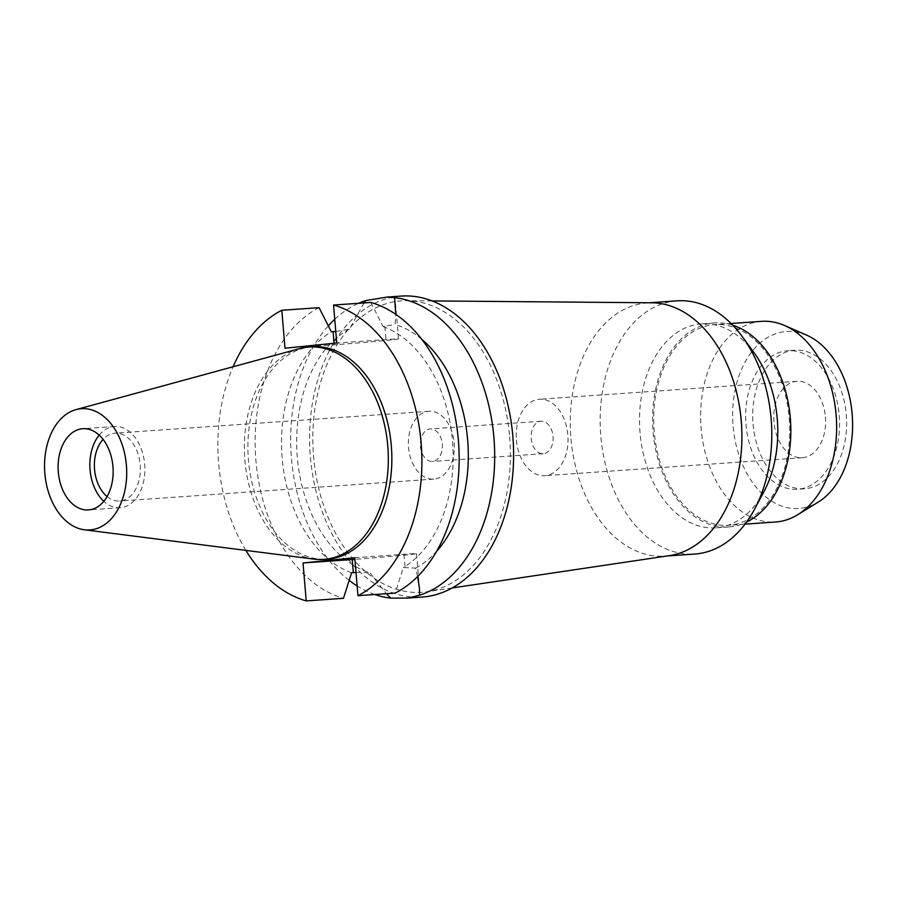 <?xml version="1.0" encoding="UTF-8"?>
<svg xmlns="http://www.w3.org/2000/svg" width="897" height="897" viewBox="0 0 897 897"><rect width="100%" height="100%" fill="white"/><g stroke="black" fill="none" stroke-linecap="round" stroke-linejoin="round"><path stroke-width="0.67" stroke-dasharray="4.49 3.36" d="M314.152 559.123A106.44 71.771 86 0 1 244.926 460.441A106.44 71.771 86 0 1 299.475 348.653M312.47 346.803A106.44 71.771 -94 0 0 248.447 460.195A106.44 71.771 -94 0 0 327.282 559.156M245.879 550.399A150.853 101.72 86 0 1 218.644 463.211A150.853 101.72 86 0 1 233.074 366.772M354.764 557.732L403.975 554.29A38.549 0.594 -4.8 0 1 416.522 553.684A38.549 0.594 -4.8 0 1 406.509 554.929A38.549 0.594 -4.8 0 1 354.898 559.336M417.621 576.524L415.535 568.137L403.325 567.532L395.229 593.085M415.535 568.137A126.914 85.574 -94 0 0 436.604 551.307M421.814 339.391A126.914 85.574 -94 0 0 395.072 324.479L395.801 314.376M370.82 302.446L383.086 326.575L395.072 324.479M383.086 326.575A126.914 85.574 86 0 1 452.503 441.066A126.914 85.574 86 0 1 403.325 567.532M284.988 348.227L334.211 344.796A38.549 0.594 175.2 0 0 388.479 340.198A38.549 0.594 175.2 0 0 398.492 338.954A38.549 0.594 175.2 0 0 385.945 339.571L336.734 343.002M319.074 307.671A150.853 101.72 -94 0 0 255.914 460.61A150.853 101.72 -94 0 0 343.484 598.31M351.579 572.757A126.914 85.574 86 0 1 282.174 458.277A126.914 85.574 86 0 1 331.352 331.812M364.07 302.917L349.449 329.087L335.758 331.453M349.449 329.087A126.914 85.574 -94 0 0 297.322 457.212A126.914 85.574 -94 0 0 369.912 572.746L386.36 593.702M356.008 572.488L369.912 572.746M374.789 594.509A150.853 101.72 86 0 1 357.129 585.954M349.18 580.37A150.853 101.72 86 0 1 291.447 458.132A150.853 101.72 86 0 1 328.336 325.846M401.105 296.088A150.853 101.72 -94 0 0 310.373 456.808A150.853 101.72 -94 0 0 422.106 597.066M334.738 319.298A150.853 101.72 86 0 1 358.598 303.298M509.619 436.671A146.065 98.491 86 0 1 426.927 591.728A146.065 98.491 86 0 1 313.58 456.483A146.065 98.491 86 0 1 406.633 300.708A146.065 98.491 86 0 1 509.619 436.671M669.409 555.635A126.914 85.574 86 0 1 664.924 556.129A126.914 85.574 86 0 1 570.918 438.128A126.914 85.574 86 0 1 647.253 302.917A126.914 85.574 86 0 1 651.76 302.782M677.145 300.831A126.914 85.574 -94 0 0 600.811 436.043A126.914 85.574 -94 0 0 694.805 554.043M763.818 491.881A102.247 68.946 86 0 1 715.772 527.851A102.247 68.946 86 0 1 640.043 432.791A102.247 68.946 86 0 1 701.532 323.862A102.247 68.946 86 0 1 754.119 352.801M732.759 325.219A102.247 68.946 -94 0 0 714.584 322.942A102.247 68.946 -94 0 0 653.094 431.883A102.247 68.946 -94 0 0 728.824 526.943A102.247 68.946 -94 0 0 746.495 522.166M789.192 418.125A100.565 67.813 86 0 1 728.7 525.272A100.565 67.813 86 0 1 654.216 431.76A100.565 67.813 86 0 1 714.707 324.624A100.565 67.813 86 0 1 789.192 418.125M761.631 321.35A100.565 67.813 -94 0 0 701.14 428.497A100.565 67.813 -94 0 0 775.625 521.998M806.627 335.142A88.713 59.819 -94 0 0 733.084 426.019A88.713 59.819 -94 0 0 818.277 502.085M839.211 415.289A69.439 46.823 86 0 1 797.444 489.269A69.439 46.823 86 0 1 746.012 424.707A69.439 46.823 86 0 1 787.779 350.727A69.439 46.823 86 0 1 839.211 415.289M753.076 424.214A69.439 46.823 -94 0 0 804.508 488.775A69.439 46.823 -94 0 0 846.275 414.795A69.439 46.823 -94 0 0 794.843 350.234A69.439 46.823 -94 0 0 753.076 424.214M825.386 416.903A38.313 25.834 86 0 1 802.333 457.728A38.313 25.834 86 0 1 773.965 422.106A38.313 25.834 86 0 1 797.007 381.281A38.313 25.834 86 0 1 825.386 416.903M516.425 440.068A38.313 25.834 -94 0 0 544.804 475.69A38.313 25.834 -94 0 0 567.846 434.877A38.313 25.834 -94 0 0 539.467 399.255A38.313 25.834 -94 0 0 516.425 440.068M553.057 436.368A16.281 10.977 86 0 1 543.268 453.714A16.281 10.977 86 0 1 531.203 438.577A16.281 10.977 86 0 1 541.003 421.231A16.281 10.977 86 0 1 553.057 436.368M420.435 446.302A16.281 10.977 -94 0 0 432.489 461.439A16.281 10.977 -94 0 0 442.288 444.093A16.281 10.977 -94 0 0 430.224 428.957A16.281 10.977 -94 0 0 420.435 446.302M454.174 442.894A34.008 22.93 86 0 1 433.722 479.121A34.008 22.93 86 0 1 408.539 447.502A34.008 22.93 86 0 1 428.99 411.286A34.008 22.93 86 0 1 454.174 442.894M107.068 496.557A34.008 22.93 -94 0 0 119.738 501.031A34.008 22.93 -94 0 0 140.19 464.803A34.008 22.93 -94 0 0 115.007 433.184A34.008 22.93 -94 0 0 103.077 439.373M99.197 435.123A40.701 27.448 86 0 1 114.547 426.501A40.701 27.448 86 0 1 144.697 464.343A40.701 27.448 86 0 1 120.209 507.713A40.701 27.448 86 0 1 103.805 501.3M403.975 554.29L405.074 567.409M384.847 326.463L385.945 339.571M334.211 344.796L334.076 343.271M416.522 553.684L419.392 587.86M398.492 338.954L395.599 304.475M452.122 587.972L426.927 591.728M432.096 300.921L406.633 300.708M649.506 302.76L647.253 302.917M667.166 555.972L664.924 556.129M714.584 322.942L701.532 323.862M728.824 526.943L715.772 527.851M745.037 524.128L728.7 525.272M731.044 323.481L714.707 324.624M804.508 488.775L797.444 489.269M794.843 350.234L787.779 350.727M802.333 457.728L544.804 475.69M797.007 381.281L539.467 399.255M543.268 453.714L432.489 461.439M541.003 421.231L430.224 428.957M433.722 479.121L119.738 501.031M428.99 411.286L115.007 433.184M120.209 507.713L88.455 509.933M114.547 426.501L82.793 428.71"/><path stroke-width="1.35" d="M126.399 465.207A60.761 40.97 86 0 1 84.374 529.779A60.761 40.97 86 0 1 44.85 473.437A60.761 40.97 86 0 1 75.987 409.626A60.761 40.97 86 0 1 126.399 465.207M112.944 466.563A40.701 27.448 -94 0 0 82.793 428.71A40.701 27.448 -94 0 0 58.305 472.08A40.701 27.448 -94 0 0 88.455 509.933A40.701 27.448 -94 0 0 112.944 466.563M75.987 409.626L299.475 348.653A106.44 71.771 86 0 1 308.938 347.049A106.44 71.771 86 0 1 387.773 446.011A106.44 71.771 86 0 1 323.761 559.403A106.44 71.771 86 0 1 314.152 559.123L84.374 529.779M323.761 559.403L327.282 559.156A106.44 71.771 -94 0 0 391.305 445.764A106.44 71.771 -94 0 0 312.47 346.803L308.938 347.049M233.074 366.772A150.853 101.72 86 0 1 281.804 310.272L284.988 348.227L336.734 343.002L333.549 305.047A150.853 101.72 86 0 1 421.108 442.748A150.853 101.72 86 0 1 357.948 595.675L354.764 557.732L303.018 562.957L306.213 600.912A150.853 101.72 86 0 1 245.879 550.399M354.898 559.336A38.549 0.594 -4.8 0 1 352.241 559.526L303.018 562.957M333.549 305.047L370.82 302.446A150.853 101.72 -94 0 1 458.378 440.147A150.853 101.72 -94 0 1 395.229 593.085L357.948 595.675M436.604 551.307A126.914 85.574 -94 0 0 467.651 440.001A126.914 85.574 -94 0 0 421.814 339.391M335.758 331.453L331.352 331.812L319.074 307.671L281.804 310.272M306.213 600.912L343.484 598.31L351.579 572.757L356.008 572.488M386.36 593.702L390.756 598.131L407.9 598.064L419.583 595.216L419.415 588.163L417.621 576.524M390.756 598.131A150.853 101.72 86 0 1 374.789 594.509M357.129 585.954A150.853 101.72 86 0 1 349.18 580.37M407.9 598.064L422.106 597.066A150.853 101.72 -94 0 0 512.837 436.346A150.853 101.72 -94 0 0 401.105 296.088L386.899 297.086L365.763 300.585L364.07 302.917M395.801 314.376L394.602 297.669A150.853 101.72 86 0 1 493.911 437.669A150.853 101.72 86 0 1 419.583 595.216M394.602 297.669L386.899 297.086M328.336 325.846A150.853 101.72 86 0 1 334.738 319.298M358.598 303.298A150.853 101.72 86 0 1 365.763 300.585M432.096 300.921L651.76 302.782A126.914 85.574 86 0 1 741.247 420.917A126.914 85.574 86 0 1 669.409 555.635L452.122 587.972M667.166 555.972L694.805 554.043A126.914 85.574 -94 0 0 754.444 509.395A126.914 85.574 -94 0 0 771.14 418.832A126.914 85.574 -94 0 0 742.402 336.767A126.914 85.574 -94 0 0 677.145 300.831L649.506 302.76M742.402 336.767L754.119 352.801A102.247 68.946 86 0 1 777.262 418.921A102.247 68.946 86 0 1 763.818 491.881L754.444 509.395M746.495 522.166A102.247 68.946 -94 0 0 790.313 418.013A102.247 68.946 -94 0 0 732.759 325.219M745.037 524.128L775.625 521.998A100.565 67.813 -94 0 0 797.713 514.721A100.565 67.813 -94 0 0 836.116 414.851A100.565 67.813 -94 0 0 784.505 325.476A100.565 67.813 -94 0 0 761.631 321.35L731.044 323.481M797.713 514.721L818.277 502.085A88.713 59.819 -94 0 0 852.15 413.977A88.713 59.819 -94 0 0 806.627 335.142L784.505 325.476M103.077 439.373A34.008 22.93 -94 0 0 94.555 469.411A34.008 22.93 -94 0 0 107.068 496.557M103.805 501.3A40.701 27.448 86 0 1 90.059 469.871A40.701 27.448 86 0 1 99.197 435.123M334.076 343.271L333.101 331.688M353.34 572.634L352.241 559.526"/></g></svg>
